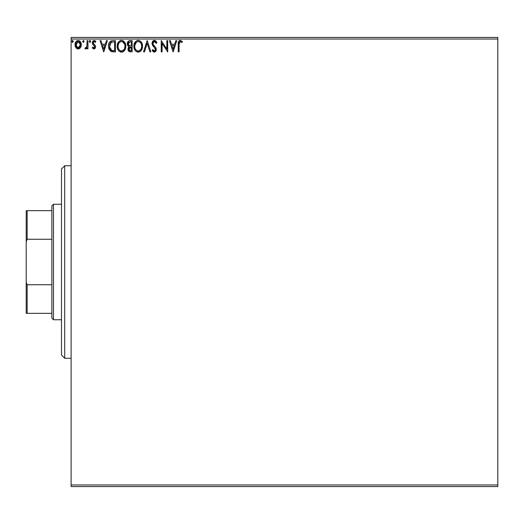 <?xml version="1.0" encoding="UTF-8"?>
<svg xmlns="http://www.w3.org/2000/svg" width="524" height="524" viewBox="0 0 524 524"><rect width="100%" height="100%" fill="white"/><g stroke="black" fill="none" stroke-linecap="round" stroke-linejoin="round"><path stroke-width="0.79" d="M71.113 486.573L497.8 486.573L71.113 486.573L71.113 39.031L497.8 39.031L497.8 484.969L71.113 484.969L71.113 486.573M80.054 48.175L78.168 48.987L80.493 47.625L81.141 46.236L81.292 43.983L80.565 41.933L79.556 40.885L78.168 40.492L76.773 40.885L75.77 41.933L75.011 45.103L76.052 47.913L78.168 48.987L80.283 47.913M87.095 40.636L87.96 40.636L87.095 40.636L86.899 46.492L86.421 47.573L85.347 47.835L84.934 48.706L86.106 48.856L87.095 47.632L87.095 48.843L87.96 48.843L87.96 40.636L87.96 48.843L87.96 40.636L87.095 40.636L86.958 46.21L84.934 48.706L85.589 48.987L87.095 47.632L87.095 48.843L87.96 48.843L87.095 48.843M93.94 48.987L95.198 48.267L95.571 46.505L95.106 45.241L93.344 43.603L93.207 42.359L94.196 41.501L95.381 42.365L95.872 41.606L94.097 40.492L92.984 40.97L92.303 42.451L92.558 44.134L94.706 46.682L94.078 47.953L92.781 47.114L92.276 47.822L93.429 48.876L93.94 48.987L95.584 46.833L95.309 45.568L93.141 42.824L94.196 41.501L95.381 42.365L95.872 41.606L94.097 40.492L92.276 42.863L92.558 44.134L94.726 46.872L93.888 47.979L92.781 47.114L92.276 47.822L93.94 48.987M108.54 46.112L108.54 46.105C108.416 42.87 109.85 41.042 112.843 40.636L110.911 40.99L109.49 42.32L108.658 44.632L108.665 47.664L109.077 49.164L110.741 51.273L115.45 51.863L115.45 40.636L112.843 40.636C109.85 41.042 108.416 42.87 108.54 46.112L111.081 51.463L115.45 51.863L115.45 40.636L115.45 51.863L113.053 51.85M129.906 40.636L132.153 40.636L128.786 40.885L127.411 42.68L127.515 45.202L129.028 46.695L128.223 47.763L128.013 49.623L129.002 51.49L132.153 51.863L132.153 40.636L132.153 51.863L132.153 40.636L129.906 40.636C128.151 40.905 127.267 41.972 127.26 43.826L129.028 46.695L127.974 49.086C127.994 50.854 128.852 51.778 130.561 51.863L130.293 51.856M144.467 51.863L143.524 51.863L147.126 40.636L143.524 51.863L144.467 51.863L147.198 43.348L149.923 51.863L150.866 51.863L147.27 40.636L150.866 51.863L147.27 40.636L143.524 51.863L144.467 51.863L147.198 43.348L149.923 51.863L150.866 51.863L149.923 51.863M166.848 40.636L166.848 48.987L161.228 40.636L161.228 51.863L162.093 51.863L162.093 43.492L167.706 51.863L167.706 40.636L166.848 40.636L167.706 40.636L166.848 40.636L166.848 48.987L161.228 40.636L161.228 51.863L162.093 51.863L162.093 43.492L167.706 51.863L167.706 40.636L167.529 51.863M179.084 44.396L179.529 41.881L180.577 41.547L181.952 42.51L182.391 41.645L180.269 40.348L178.579 41.448L178.219 51.863L179.084 51.863L179.084 44.396L180.282 41.501L181.952 42.51L182.391 41.645L180.269 40.348C178.56 40.931 177.872 42.248 178.219 44.285L178.219 51.863L179.084 51.863L179.084 44.396M175.835 40.636L176.778 40.636L173.182 51.863L176.778 40.636L175.835 40.636L174.682 44.239L171.531 44.239L170.379 40.636L169.435 40.636L173.038 51.863L176.778 40.636L175.835 40.636L174.682 44.239L171.531 44.239L170.379 40.636L169.435 40.636L173.038 51.863L169.435 40.636L170.379 40.636M154.39 40.348L152.622 41.376L152.019 43.387L152.576 45.385L155.34 48.811L155.412 50.081L154.829 50.88L153.82 50.854L152.838 49.564L152.163 50.252L152.995 51.522L154.331 52.151L155.857 51.273L156.309 49.086L155.713 47.546L153.165 44.507L153.008 42.634L154.449 41.501L155.569 42.182L156.211 43.374L156.912 42.804L155.68 40.833L154.39 40.348L152.019 43.387L155.471 49.577L154.344 50.998L152.838 49.564L152.163 50.252L154.331 52.151L156.335 49.531L155.89 47.822L153.165 44.507L152.884 43.4L154.449 41.501L156.211 43.374L156.912 42.804L154.39 40.348M142.515 46.204L141.473 42.365L139.181 40.492L137.19 40.492L135.52 41.593L134.118 44.252L134.118 48.274L134.917 50.14L136.319 51.594L139.246 51.994L141.513 50.068L142.515 46.204C142.554 43.007 141.113 41.055 138.185 40.348C135.257 41.082 133.823 43.047 133.882 46.256C133.823 49.498 135.277 51.463 138.251 52.151C141.159 51.391 142.58 49.407 142.515 46.204L142.502 46.708M125.819 46.204L124.771 42.365L122.478 40.492L120.487 40.492L118.817 41.593L117.415 44.252L117.415 48.274L118.221 50.14L119.623 51.594L122.55 51.994L124.81 50.068L125.819 46.204C125.858 43.007 124.411 41.055 121.483 40.348C118.562 41.082 117.127 43.047 117.18 46.256C117.121 49.498 118.581 51.463 121.555 52.151C124.457 51.391 125.878 49.407 125.819 46.204M106.451 40.636L107.394 40.636L103.791 51.863L107.394 40.636L106.451 40.636L105.298 44.239L102.141 44.239L100.988 40.636L100.051 40.636L103.647 51.863L107.394 40.636L106.451 40.636L105.298 44.239L102.141 44.239L100.988 40.636L100.051 40.636L103.647 51.863L100.051 40.636L100.988 40.636M90.691 41.429L89.971 40.492L89.25 41.429L89.971 40.492L90.691 41.429L90.285 40.584L89.434 40.813L89.663 42.274L90.285 42.274L90.691 41.429L89.971 42.365L90.691 41.429L89.971 42.365L89.25 41.429L89.971 42.365M84.069 41.429L83.349 40.492L82.641 41.593L83.513 42.339L84.069 41.429L83.349 42.365L84.069 41.429L83.349 40.492L82.628 41.429L83.349 42.365L82.628 41.429L83.349 40.492L84.03 41.108M73.275 41.429L72.554 40.492L71.834 41.429L72.554 40.492L73.275 41.429L72.862 40.584L72.011 40.813L72.24 42.274L72.862 42.274L73.275 41.429L72.554 42.365L73.275 41.429L72.554 42.365L71.834 41.429L72.554 42.365M497.8 37.427L71.113 37.427L71.113 484.969L497.8 484.969L497.8 486.573L497.8 39.031L71.113 39.031L71.113 37.427L497.8 37.427L497.8 39.031L497.8 37.427M179.084 51.863L178.219 51.863M178.226 43.649L178.252 43.007M178.271 42.798L178.304 42.457M178.782 41.108L179.103 40.767M179.365 40.571L179.876 40.387M180.433 40.355L180.898 40.459M182.182 41.403L181.952 42.51L181.422 42.058L181.952 42.51M181.297 41.959L180.282 41.501M178.33 42.28L178.219 44.285M173.11 49.158L171.898 45.385L174.315 45.385L173.11 49.158L171.898 45.385L174.315 45.385L173.11 49.158M162.093 51.863L161.228 51.863L161.425 40.636M154.619 40.361L154.973 40.44M156.912 42.804L156.211 43.374L155.929 42.758M154.619 41.514L154.122 41.54M152.91 43.014L152.903 43.689M154.6 46.295L154.095 45.765M154.593 46.295L155.805 47.684M156.309 49.99L156.218 50.455M153.951 52.112L153.591 51.974M152.163 50.252L152.838 49.564L153.204 50.193M153.46 50.546L154.344 50.998M155.196 50.54L155.386 50.16M155.412 50.081L155.471 49.577M155.333 48.804L155.169 48.457M153.886 47.009L153.198 46.256M152.294 44.809L152.17 44.435M152.157 44.383L152.058 43.95M152.019 43.387L152.163 44.422M152.163 42.339L152.052 42.857M152.392 41.756L152.615 41.383M152.523 41.527L152.949 40.977M153.381 40.63L153.853 40.42M156.525 41.953L156.29 41.547M153.257 50.271L152.838 49.564M142.456 47.212L142.384 47.704M142.273 48.208L142.148 48.647M142.017 49.027L141.794 49.544M141.781 49.57L139.685 51.817M140.629 51.169L139.626 51.85M137.995 52.145L137.242 52.014M135.533 50.933L134.93 50.153M134.91 50.127L134.576 49.531M134.223 48.634L134.118 48.28M133.934 45.234L133.987 44.887M134.53 43.086L134.164 44.075M134.917 42.385L135.513 41.593M136.816 40.63L137.177 40.499M138.434 40.361L139.174 40.486M141.945 43.25L142.148 43.787M142.397 44.756L142.502 45.699M141.342 48.234L141.532 47.501M138.683 50.959L138.212 50.998C135.86 50.409 134.701 48.83 134.74 46.256L134.786 47.068L134.74 46.256C134.688 43.669 135.847 42.084 138.212 41.501C140.55 42.084 141.696 43.649 141.65 46.204L141.611 45.398L141.65 46.204C141.703 48.784 140.556 50.383 138.212 50.998L138.415 50.992M135.303 48.889L135.709 49.57M134.923 47.841L134.786 47.068M135.336 48.955L134.93 47.867M135.912 49.826L136.364 50.271L135.912 49.826M137.033 41.769L137.412 41.619M134.786 45.444L136.397 42.175M135.788 42.798L135.257 43.702M141.159 43.734L141.395 44.363M139.738 41.966L140.832 43.132M138.618 41.527L139.011 41.619M141.644 46.616L141.604 47.016M130.175 51.85L129.271 51.64M128.609 51.116L128.315 50.651M128.125 50.153L128.013 49.629M128.223 47.763L128.747 46.944M127.908 45.883L127.515 45.202M127.267 44.049L127.267 43.531M127.922 41.638L127.411 42.68M127.686 45.549L128.256 46.236M128.295 44.743L128.118 43.826L130.299 41.789L131.288 41.789L131.288 45.961L129.48 45.83L130.849 45.961L129.48 45.83L128.131 43.577L128.164 44.317M129.218 50.284L129.002 48.162L129.67 47.33L130.849 47.114L130.175 47.167M128.924 48.411L128.839 49.06L131.288 47.114L131.288 50.717L130.391 50.717L128.839 49.06L129.192 50.245M129.906 50.671L129.579 50.559M129.173 45.706L128.308 44.776M128.17 43.335L128.996 42.038M128.708 42.261L128.439 42.614M128.308 42.87L128.19 43.237M129.002 48.162L129.356 47.579M130.849 47.114L131.288 47.114L131.288 50.717L130.391 50.717M125.76 47.193L125.688 47.697M125.577 48.215L125.452 48.647M125.085 49.564L124.817 50.062M123.926 51.169L123.454 51.542M122.655 51.961L122.989 51.817M121.299 52.145L120.54 52.014M118.837 50.933L118.228 50.153M118.208 50.127L117.88 49.531M117.52 48.634L117.422 48.28M117.18 46.256L117.193 45.745M117.238 45.234L117.284 44.887M117.828 43.086L117.461 44.075M118.208 42.392L118.817 41.599M120.114 40.63L120.474 40.499M120.5 40.492L120.965 40.387M121.234 40.361L122.472 40.486M124.771 42.365L123.389 40.911L124.771 42.359M125.249 43.256L125.452 43.787M125.695 44.756L125.76 45.195M123.448 51.549L124.529 50.494M123.644 42.496L122.695 41.769L124.699 44.363M124.647 48.234L124.954 46.204C125.007 48.784 123.861 50.383 121.516 50.998L121.11 50.972L121.516 50.998C119.158 50.409 117.998 48.83 118.044 46.256C117.992 43.669 119.145 42.084 121.516 41.501C123.847 42.084 124.994 43.649 124.954 46.204L124.836 47.501M123.88 49.701L121.719 50.992M118.607 48.889L119.007 49.57M118.044 46.256L118.09 45.444L118.044 46.256M118.228 47.841L118.09 47.068M118.64 48.955L118.234 47.867M119.21 49.826L119.662 50.271L119.21 49.826M120.33 41.769L120.71 41.619M118.09 45.444L118.856 43.138L119.695 42.175M119.092 42.798L118.555 43.702M124.954 46.204L124.909 45.398L124.954 46.204M124.463 43.734L124.129 43.132M121.915 41.527L122.308 41.619M121.987 50.959L122.321 50.867M122.531 50.789L123.69 49.931M112.391 51.797L111.782 51.693M111.73 51.68L110.741 51.273M108.822 48.391L108.913 48.725M108.606 47.225L108.665 47.664M111.861 40.708L110.911 40.99M110.106 41.547L109.771 41.913M108.756 44.147L108.658 44.632M110.138 49.158L111.828 50.5L109.431 46.747L111.35 42.077L110.839 42.372L114.592 41.789L114.592 50.717L111.54 50.396L109.85 48.594M110.079 43.243L110.839 42.372M110.23 43.014L110.531 42.654M113.394 50.704L112.765 50.658M109.496 44.933L109.588 44.468M103.726 49.158L102.514 45.385L104.931 45.385L103.726 49.158L102.514 45.385L104.931 45.385L103.726 49.158M93.809 48.974L93.187 48.745M92.276 47.822L92.781 47.114L92.997 47.415L92.781 47.114M94.674 47.239L94.248 45.785M94.706 46.682L93.652 45.287M94.726 46.872L94.34 45.883M92.558 44.134L92.276 42.863M93.685 40.544L94.372 40.512M94.89 40.675L95.519 41.134M95.872 41.606L95.381 42.365L95.158 42.058L95.381 42.365M94.385 41.52L93.96 41.527L94.385 41.52M93.41 41.94L93.207 42.359M93.193 42.405L93.344 43.603L94.006 44.258M93.154 43.027L93.436 43.734M95.309 45.568L95.584 46.833M95.198 48.267L95.401 47.887M85.589 48.987L84.934 48.706L85.347 47.835L85.975 47.933M86.722 47.042L86.899 46.492M87.043 45.509L87.076 44.717M87.089 43.964L87.095 43.394M83.349 42.365L82.628 41.429M80.493 47.625L81.338 44.717C81.358 42.385 80.303 40.977 78.168 40.492C76.032 40.983 74.978 42.392 75.004 44.717L75.842 47.632L78.168 48.987M77.519 48.909L76.832 48.614M75.469 46.97L75.214 46.309M75.194 46.223L75.05 45.503M75.011 44.35L75.004 44.717M75.102 43.623L75.299 42.903M75.456 42.516L75.764 41.94M76.203 41.363L76.576 41.023M78.168 40.492L78.535 40.518M79.786 41.042L80.205 41.442M80.558 41.927L79.556 40.885M81.338 44.717L81.325 45.103M81.135 46.243L80.879 46.95M78.862 48.896L79.504 48.614M77.441 40.59L76.773 40.885M78.168 41.501L77.624 41.586L78.705 41.579L78.168 41.501L80.473 44.71L78.03 47.972L75.862 44.71L75.993 43.63L75.895 45.261L78.168 41.501L79.779 42.385M79.93 42.614L80.441 44.167M80.441 45.267L79.93 46.819L78.711 47.894M77.893 47.959L76.733 47.265L75.895 45.261M79.412 41.985L79.059 41.73M78.613 47.92L80.414 45.47M141.467 44.605L141.611 45.398M141.041 48.968L140.845 49.322M139.738 50.5L139.391 50.71M137.412 50.874L136.364 50.271M130.502 45.955L130.162 45.942M129.985 45.929L129.644 45.876M130.299 41.789L131.288 41.789L131.288 45.961L130.849 45.961M124.764 44.605L124.909 45.398M124.345 48.968L124.142 49.322M120.717 50.874L119.662 50.271M113.662 41.789L114.592 41.789L114.592 50.717L114.022 50.717M109.621 47.907L109.503 47.376M111.488 42.018L111.913 41.913M75.862 44.71L75.895 44.167M75.993 43.63L77.139 41.822M78.705 41.579L79.196 41.822M80.349 45.804L79.93 46.819M77.624 47.894L77.139 47.638M64.701 358.246L61.491 355.036L61.491 168.964L64.701 165.754L71.113 165.754L64.701 165.754L64.701 358.246L71.113 358.246L64.701 358.246L64.701 165.754L61.491 168.964L61.491 355.036L64.701 358.246M51.863 284.742L51.863 318.14L53.468 319.745L53.468 204.255L51.863 205.86L51.863 284.742L51.863 205.86L53.468 204.255L53.468 319.745L61.491 319.745L53.468 319.745L51.863 318.14L51.863 284.742L27.163 284.742L26.2 282.253L26.2 241.747L27.163 239.258L51.863 239.258L27.163 239.258L27.163 210.668L26.2 210.668L26.2 241.747L26.2 210.668L27.163 210.668L27.163 239.258L26.2 241.747L26.2 313.332L51.863 313.332L27.163 313.332L27.163 284.742L27.163 313.332L26.2 313.332L26.2 282.253L27.163 284.742L51.863 284.742M61.491 204.255L53.468 204.255L61.491 204.255M51.863 210.668L27.163 210.668L51.863 210.668"/></g></svg>
